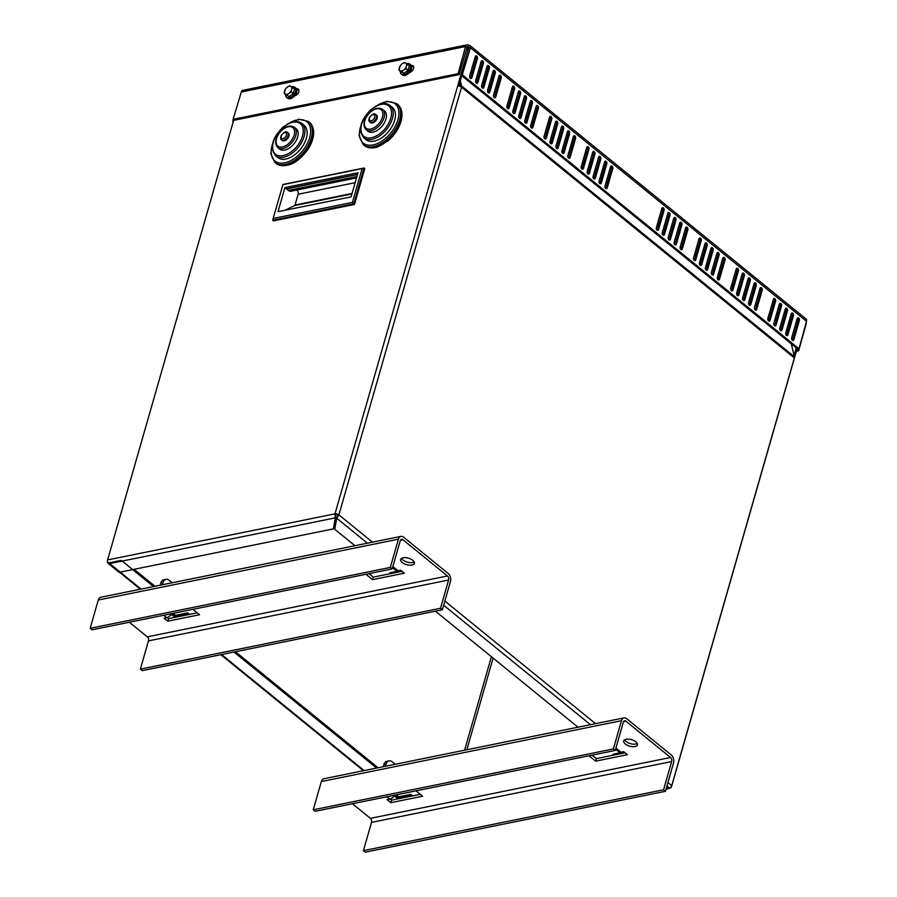 <?xml version="1.0" encoding="UTF-8"?>
<svg xmlns="http://www.w3.org/2000/svg" width="897" height="897" viewBox="0 0 897 897"><rect width="100%" height="100%" fill="white"/><g stroke="black" fill="none" stroke-linecap="round" stroke-linejoin="round"><path stroke-width="1.35" d="M785.895 312.055L784.292 312.38M778.103 313.636L776.499 313.961M786.221 310.844L784.64 311.169M778.45 312.425L776.847 312.75M770.658 314.006L769.065 314.331M666.976 785.873L669.061 787.566A2.859 1.861 78.5 0 0 670.328 787.947A2.859 1.861 78.5 0 0 671.539 786.602L797.455 347.509M794.08 355.425L796.558 346.78M107.472 560.737L107.427 560.883A2.859 1.693 -50.9 0 0 107.741 562.666A2.859 1.693 -50.9 0 0 108.851 562.879L121.297 560.356L153.499 586.56M175.229 615.387L187.675 612.864L187.327 614.075L174.881 616.598L175.229 615.387L172.807 613.425M171.54 613.884L175.633 617.214M394.602 795.392L397.943 798.106L398.29 796.895L395.88 794.933M398.29 796.895L410.736 794.372L410.389 795.583L397.943 798.106L398.694 798.711M410.736 794.372L412.609 795.897M187.675 612.864L189.547 614.389M235.451 651.738L378.041 767.765M134.146 569.315L154.968 586.257M410.389 795.583L411.14 796.188M187.327 614.075L188.078 614.692M233.982 652.041L376.572 768.056M411.084 69.82A3.128 1.85 129.1 0 1 411.05 71.211A3.128 1.85 129.1 0 1 410.647 72.152M296.324 93.086A3.128 1.85 129.1 0 1 296.29 94.488A3.128 1.85 129.1 0 1 295.887 95.418M468.626 48.292A2.859 1.861 78.5 0 0 468.268 49.066L466.451 49.436M474.513 59.124L476.105 58.798M107.595 559.941L334.996 513.835L335.332 517.849L333.37 528.905L119.166 572.342L108.683 563.821A2.859 1.861 -101.5 0 1 107.595 559.941L233.399 121.196M791.255 343.809L794.417 356.804A2.859 1.693 129.1 0 1 794.35 357.959L461.54 87.155A2.859 1.346 -164 0 0 457.638 86.134L468.268 49.066M458.748 86.09L461.731 75.684M470.847 71.917L472.069 72.904M476.789 76.75L478.011 77.747M482.743 81.593L483.965 82.591M488.686 86.437L489.908 87.424M494.639 91.27L495.862 92.268M508.016 102.168L509.238 103.155M513.97 107.001L515.192 107.999M519.912 111.845L521.135 112.831M525.866 116.688L527.088 117.675M531.82 121.521L533.031 122.519M545.197 132.42L546.419 133.406M551.15 137.252L552.361 138.25M557.093 142.096L558.315 143.083M563.047 146.94L564.258 147.927M568.99 151.772L570.212 152.77M582.377 162.671L583.599 163.658M588.32 167.504L589.542 168.501M594.274 172.347L595.496 173.334M600.216 177.191L601.438 178.178M606.17 182.024L607.392 183.022M657.479 223.768L658.69 224.766M663.421 228.612L664.643 229.61M669.375 233.455L670.586 234.442M675.318 238.288L676.54 239.286M681.272 243.132L682.482 244.13M694.648 254.019L695.87 255.017M700.602 258.863L701.824 259.861M706.544 263.707L707.767 264.693M712.498 268.539L713.72 269.537M718.441 273.383L719.663 274.381M731.829 284.271L733.051 285.268M737.783 289.114L738.993 290.101M743.725 293.958L744.947 294.945M749.679 298.791L750.89 299.789M755.622 303.635L756.844 304.621M769.009 314.522L770.22 315.52M774.952 319.366L776.174 320.352M780.906 324.209L782.117 325.196M786.848 329.042L787.981 330.365M459.612 83.085L460.441 86.516M354.954 545.701L334.749 529.275L336.711 518.219L338.898 514.856L337.844 515.069A1.424 0.673 -164 0 0 335.893 514.553L334.996 513.835A2.859 1.346 16 0 1 338.898 514.856L461.54 87.155A2.859 1.693 -50.9 0 0 461.607 86L460.307 80.663M794.35 357.959L671.707 785.66A2.859 1.693 129.1 0 1 668.893 788.508L666.056 789.08M612.774 755.308L613.077 754.242L624.054 752.022M625.03 752.818L623.65 751.697M389.713 573.8L390.016 572.746L400.993 570.514M401.968 571.311L400.589 570.189M578.016 727.209L435.426 611.182M337.844 515.069L336.711 518.219L367.4 543.178M335.893 514.553L333.37 528.905M335.68 516.65L335.332 517.849L108.683 563.821M550.758 143.666A1.783 1.166 78.5 0 0 550.926 143.285L556.42 124.111A1.783 1.166 78.5 0 0 555.68 121.644M557.743 123.842L552.249 143.015A1.783 1.166 -101.5 0 1 551.487 143.856A1.783 1.166 -101.5 0 1 550.253 143.072A1.783 1.166 -101.5 0 1 550.018 141.199L555.512 122.026A1.783 1.166 -101.5 0 1 556.275 121.185A1.783 1.166 -101.5 0 1 557.508 121.97A1.783 1.166 -101.5 0 1 557.743 123.842L556.42 124.111M544.064 136.355L549.569 117.193A1.783 1.166 -101.5 0 1 550.321 116.352A1.783 1.166 -101.5 0 1 551.554 117.126A1.783 1.166 -101.5 0 1 551.801 118.998L546.295 138.172A1.783 1.166 -101.5 0 1 545.533 139.013A1.783 1.166 -101.5 0 1 544.311 138.228A1.783 1.166 -101.5 0 1 544.064 136.355M544.815 138.822A1.783 1.166 78.5 0 0 544.972 138.441L550.466 119.267A1.783 1.166 78.5 0 0 549.726 116.801M532.919 127.284A1.783 1.166 -101.5 0 1 532.156 128.125A1.783 1.166 -101.5 0 1 530.923 127.34A1.783 1.166 -101.5 0 1 530.688 125.468L536.182 106.294A1.783 1.166 -101.5 0 1 536.944 105.454A1.783 1.166 -101.5 0 1 538.166 106.238A1.783 1.166 -101.5 0 1 538.413 108.111L532.919 127.284L531.596 127.553L537.09 108.38A1.783 1.166 78.5 0 0 536.35 105.913M513.577 113.414A1.783 1.166 78.5 0 0 513.746 113.033L519.24 93.86A1.783 1.166 78.5 0 0 518.5 91.393M520.563 93.591L515.069 112.764A1.783 1.166 -101.5 0 1 514.306 113.605A1.783 1.166 -101.5 0 1 513.084 112.82A1.783 1.166 -101.5 0 1 512.837 110.948L518.331 91.774A1.783 1.166 -101.5 0 1 519.094 90.933A1.783 1.166 -101.5 0 1 520.327 91.718A1.783 1.166 -101.5 0 1 520.563 93.591L519.24 93.86M506.895 106.104L512.389 86.942A1.783 1.166 -101.5 0 1 513.151 86.101A1.783 1.166 -101.5 0 1 514.373 86.874A1.783 1.166 -101.5 0 1 514.62 88.758L509.126 107.92A1.783 1.166 -101.5 0 1 508.364 108.761A1.783 1.166 -101.5 0 1 507.13 107.976A1.783 1.166 -101.5 0 1 506.895 106.104M507.635 108.571A1.783 1.166 78.5 0 0 507.803 108.189L513.297 89.016A1.783 1.166 78.5 0 0 512.546 86.549M494.247 97.683A1.783 1.166 78.5 0 0 494.415 97.302L499.909 78.129A1.783 1.166 78.5 0 0 499.169 75.662M501.232 77.86L495.738 97.033A1.783 1.166 -101.5 0 1 494.976 97.874A1.783 1.166 -101.5 0 1 493.742 97.089A1.783 1.166 -101.5 0 1 493.507 95.217L499.001 76.043A1.783 1.166 -101.5 0 1 499.764 75.202A1.783 1.166 -101.5 0 1 500.997 75.987A1.783 1.166 -101.5 0 1 501.232 77.86L499.909 78.129M476.408 83.163A1.783 1.166 78.5 0 0 476.565 82.782L482.07 63.609A1.783 1.166 78.5 0 0 481.319 61.142M483.393 63.339L477.888 82.513A1.783 1.166 -101.5 0 1 477.137 83.354A1.783 1.166 -101.5 0 1 475.903 82.569A1.783 1.166 -101.5 0 1 475.657 80.696L481.162 61.523A1.783 1.166 -101.5 0 1 481.924 60.682A1.783 1.166 -101.5 0 1 483.147 61.467A1.783 1.166 -101.5 0 1 483.393 63.339L482.07 63.609M469.714 75.853L475.208 56.69A1.783 1.166 -101.5 0 1 475.971 55.849A1.783 1.166 -101.5 0 1 477.204 56.623A1.783 1.166 -101.5 0 1 477.439 58.507L471.945 77.669A1.783 1.166 -101.5 0 1 471.183 78.51A1.783 1.166 -101.5 0 1 469.95 77.736A1.783 1.166 -101.5 0 1 469.714 75.853M470.454 78.319A1.783 1.166 78.5 0 0 470.622 77.938L476.116 58.776A1.783 1.166 78.5 0 0 475.376 56.298M663.04 235.025A1.783 1.166 78.5 0 0 663.197 234.633L668.691 215.471A1.783 1.166 78.5 0 0 667.951 213.004M670.014 215.202L664.52 234.364A1.783 1.166 -101.5 0 1 663.758 235.205A1.783 1.166 -101.5 0 1 662.535 234.431A1.783 1.166 -101.5 0 1 662.289 232.558L667.794 213.385A1.783 1.166 -101.5 0 1 668.545 212.544A1.783 1.166 -101.5 0 1 669.779 213.329A1.783 1.166 -101.5 0 1 670.014 215.202L668.691 215.471M674.936 244.702A1.783 1.166 78.5 0 0 675.093 244.32L680.588 225.147A1.783 1.166 78.5 0 0 679.848 222.68M681.911 224.878L676.416 244.051A1.783 1.166 -101.5 0 1 675.654 244.892A1.783 1.166 -101.5 0 1 674.432 244.107A1.783 1.166 -101.5 0 1 674.185 242.235L679.691 223.061A1.783 1.166 -101.5 0 1 680.442 222.221A1.783 1.166 -101.5 0 1 681.675 223.005A1.783 1.166 -101.5 0 1 681.911 224.878L680.588 225.147M693.527 257.966L699.021 238.793A1.783 1.166 -101.5 0 1 699.783 237.952A1.783 1.166 -101.5 0 1 701.006 238.737A1.783 1.166 -101.5 0 1 701.252 240.609L695.747 259.782A1.783 1.166 -101.5 0 1 694.996 260.623A1.783 1.166 -101.5 0 1 693.762 259.838A1.783 1.166 -101.5 0 1 693.527 257.966M694.267 260.433A1.783 1.166 78.5 0 0 694.424 260.052L699.929 240.878A1.783 1.166 78.5 0 0 699.178 238.411M700.209 265.277A1.783 1.166 78.5 0 0 700.378 264.884L705.872 245.722A1.783 1.166 78.5 0 0 705.132 243.255M707.195 245.453L701.701 264.615A1.783 1.166 -101.5 0 1 700.938 265.456A1.783 1.166 -101.5 0 1 699.705 264.682A1.783 1.166 -101.5 0 1 699.469 262.81L704.964 243.636A1.783 1.166 -101.5 0 1 705.726 242.795A1.783 1.166 -101.5 0 1 706.959 243.58A1.783 1.166 -101.5 0 1 707.195 245.453L705.872 245.722M706.163 270.109A1.783 1.166 78.5 0 0 706.32 269.728L711.826 250.566A1.783 1.166 78.5 0 0 711.074 248.088M713.149 250.297L707.643 269.459A1.783 1.166 -101.5 0 1 706.892 270.3A1.783 1.166 -101.5 0 1 705.659 269.526A1.783 1.166 -101.5 0 1 705.423 267.642L710.917 248.48A1.783 1.166 -101.5 0 1 711.68 247.639A1.783 1.166 -101.5 0 1 712.902 248.413A1.783 1.166 -101.5 0 1 713.149 250.297L711.826 250.566M712.106 274.953A1.783 1.166 78.5 0 0 712.274 274.572L717.768 255.398A1.783 1.166 78.5 0 0 717.028 252.932M719.091 255.129L713.597 274.303A1.783 1.166 -101.5 0 1 712.835 275.144A1.783 1.166 -101.5 0 1 711.601 274.359A1.783 1.166 -101.5 0 1 711.366 272.486L716.86 253.313A1.783 1.166 -101.5 0 1 717.622 252.472A1.783 1.166 -101.5 0 1 718.856 253.257A1.783 1.166 -101.5 0 1 719.091 255.129L717.768 255.398M737.39 295.528A1.783 1.166 78.5 0 0 737.558 295.135L743.052 275.973A1.783 1.166 78.5 0 0 742.312 273.507M744.375 275.704L738.881 294.866A1.783 1.166 -101.5 0 1 738.119 295.707A1.783 1.166 -101.5 0 1 736.886 294.934A1.783 1.166 -101.5 0 1 736.65 293.05L742.144 273.888A1.783 1.166 -101.5 0 1 742.907 273.047A1.783 1.166 -101.5 0 1 744.129 273.832A1.783 1.166 -101.5 0 1 744.375 275.704L743.052 275.973M743.333 300.36A1.783 1.166 78.5 0 0 743.501 299.979L748.995 280.806A1.783 1.166 78.5 0 0 748.255 278.339M750.318 280.548L744.824 299.71A1.783 1.166 -101.5 0 1 744.062 300.551A1.783 1.166 -101.5 0 1 742.839 299.766A1.783 1.166 -101.5 0 1 742.593 297.894L748.087 278.732A1.783 1.166 -101.5 0 1 748.849 277.891A1.783 1.166 -101.5 0 1 750.083 278.664A1.783 1.166 -101.5 0 1 750.318 280.548L748.995 280.806M774.571 325.768A1.783 1.166 78.5 0 0 774.728 325.387L780.222 306.225A1.783 1.166 78.5 0 0 779.482 303.758M781.556 305.955L776.051 325.118A1.783 1.166 -101.5 0 1 775.3 325.959A1.783 1.166 -101.5 0 1 774.066 325.185A1.783 1.166 -101.5 0 1 773.819 323.301L779.325 304.139A1.783 1.166 -101.5 0 1 780.076 303.298A1.783 1.166 -101.5 0 1 781.309 304.072A1.783 1.166 -101.5 0 1 781.556 305.955L780.222 306.225M780.513 330.612A1.783 1.166 78.5 0 0 780.682 330.231L786.176 311.057A1.783 1.166 78.5 0 0 785.436 308.59M787.499 310.788L782.005 329.961A1.783 1.166 -101.5 0 1 781.242 330.802A1.783 1.166 -101.5 0 1 780.009 330.018A1.783 1.166 -101.5 0 1 779.773 328.145L785.267 308.983A1.783 1.166 -101.5 0 1 786.03 308.142A1.783 1.166 -101.5 0 1 787.263 308.916A1.783 1.166 -101.5 0 1 787.499 310.788L786.176 311.057M791.221 313.815A1.783 1.166 -101.5 0 1 791.973 312.975A1.783 1.166 -101.5 0 1 793.206 313.759A1.783 1.166 -101.5 0 1 793.453 315.632L787.947 334.805A1.783 1.166 -101.5 0 1 787.196 335.646A1.783 1.166 -101.5 0 1 785.963 334.861A1.783 1.166 -101.5 0 1 785.716 332.989L791.221 313.815M786.467 335.456A1.783 1.166 78.5 0 0 786.624 335.074L792.118 315.901A1.783 1.166 78.5 0 0 791.378 313.434M601.326 182.943A1.783 1.166 -101.5 0 1 600.564 183.784A1.783 1.166 -101.5 0 1 599.331 182.999A1.783 1.166 -101.5 0 1 599.095 181.127L604.589 161.965A1.783 1.166 -101.5 0 1 605.352 161.112A1.783 1.166 -101.5 0 1 606.574 161.897A1.783 1.166 -101.5 0 1 606.821 163.77L601.326 182.943L599.992 183.212L605.497 164.039A1.783 1.166 78.5 0 0 604.746 161.572M593.881 178.75A1.783 1.166 78.5 0 0 594.049 178.368L599.544 159.206A1.783 1.166 78.5 0 0 598.804 156.74M600.867 158.937L595.373 178.099A1.783 1.166 -101.5 0 1 594.61 178.94A1.783 1.166 -101.5 0 1 593.388 178.167A1.783 1.166 -101.5 0 1 593.141 176.283L598.635 157.121A1.783 1.166 -101.5 0 1 599.398 156.28A1.783 1.166 -101.5 0 1 600.631 157.053A1.783 1.166 -101.5 0 1 600.867 158.937L599.544 159.206M587.939 173.917A1.783 1.166 78.5 0 0 588.096 173.536L593.601 154.362A1.783 1.166 78.5 0 0 592.85 151.896M594.924 154.093L589.43 173.267A1.783 1.166 -101.5 0 1 588.667 174.108A1.783 1.166 -101.5 0 1 587.434 173.323A1.783 1.166 -101.5 0 1 587.199 171.45L592.693 152.277A1.783 1.166 -101.5 0 1 593.455 151.436A1.783 1.166 -101.5 0 1 594.677 152.221A1.783 1.166 -101.5 0 1 594.924 154.093L593.601 154.362M581.245 166.607L586.739 147.444A1.783 1.166 -101.5 0 1 587.501 146.592A1.783 1.166 -101.5 0 1 588.735 147.377A1.783 1.166 -101.5 0 1 588.97 149.25L583.476 168.423A1.783 1.166 -101.5 0 1 582.714 169.264A1.783 1.166 -101.5 0 1 581.48 168.479A1.783 1.166 -101.5 0 1 581.245 166.607M581.985 169.073A1.783 1.166 78.5 0 0 582.153 168.692L587.647 149.519A1.783 1.166 78.5 0 0 586.907 147.052M570.088 157.536A1.783 1.166 -101.5 0 1 569.337 158.377A1.783 1.166 -101.5 0 1 568.104 157.592A1.783 1.166 -101.5 0 1 567.857 155.719L573.362 136.546A1.783 1.166 -101.5 0 1 574.114 135.705A1.783 1.166 -101.5 0 1 575.347 136.49A1.783 1.166 -101.5 0 1 575.594 138.362L570.088 157.536L568.765 157.805L574.259 138.631A1.783 1.166 78.5 0 0 573.519 136.165M564.146 152.692A1.783 1.166 -101.5 0 1 563.383 153.533A1.783 1.166 -101.5 0 1 562.15 152.748A1.783 1.166 -101.5 0 1 561.914 150.875L567.409 131.713A1.783 1.166 -101.5 0 1 568.171 130.872A1.783 1.166 -101.5 0 1 569.404 131.646A1.783 1.166 -101.5 0 1 569.64 133.518L564.146 152.692L562.823 152.961L568.317 133.788A1.783 1.166 78.5 0 0 567.577 131.321M526.965 122.441A1.783 1.166 -101.5 0 1 526.203 123.281A1.783 1.166 -101.5 0 1 524.98 122.497A1.783 1.166 -101.5 0 1 524.734 120.624L530.228 101.462A1.783 1.166 -101.5 0 1 530.99 100.621A1.783 1.166 -101.5 0 1 532.224 101.395A1.783 1.166 -101.5 0 1 532.459 103.278L526.965 122.441L525.642 122.71L531.136 103.536A1.783 1.166 78.5 0 0 530.396 101.069M519.531 118.258A1.783 1.166 78.5 0 0 519.699 117.866L525.193 98.704A1.783 1.166 78.5 0 0 524.453 96.237M526.517 98.435L521.022 117.597A1.783 1.166 -101.5 0 1 520.26 118.438A1.783 1.166 -101.5 0 1 519.027 117.664A1.783 1.166 -101.5 0 1 518.791 115.78L524.285 96.618A1.783 1.166 -101.5 0 1 525.048 95.777A1.783 1.166 -101.5 0 1 526.27 96.562A1.783 1.166 -101.5 0 1 526.517 98.435L525.193 98.704M482.351 88.007A1.783 1.166 78.5 0 0 482.519 87.614L488.013 68.452A1.783 1.166 78.5 0 0 487.273 65.986M489.336 68.183L483.842 87.345A1.783 1.166 -101.5 0 1 483.079 88.186A1.783 1.166 -101.5 0 1 481.846 87.413A1.783 1.166 -101.5 0 1 481.611 85.54L487.105 66.367A1.783 1.166 -101.5 0 1 487.867 65.526A1.783 1.166 -101.5 0 1 489.1 66.311A1.783 1.166 -101.5 0 1 489.336 68.183L488.013 68.452M680.879 249.545A1.783 1.166 78.5 0 0 681.047 249.153L686.541 229.991A1.783 1.166 78.5 0 0 685.801 227.524M687.864 229.722L682.37 248.884A1.783 1.166 -101.5 0 1 681.608 249.736A1.783 1.166 -101.5 0 1 680.375 248.951A1.783 1.166 -101.5 0 1 680.139 247.079L685.633 227.905A1.783 1.166 -101.5 0 1 686.396 227.064A1.783 1.166 -101.5 0 1 687.629 227.849A1.783 1.166 -101.5 0 1 687.864 229.722L686.541 229.991M749.287 305.204A1.783 1.166 78.5 0 0 749.455 304.823L754.949 285.65A1.783 1.166 78.5 0 0 754.209 283.183M756.272 285.381L750.778 304.554A1.783 1.166 -101.5 0 1 750.015 305.395A1.783 1.166 -101.5 0 1 748.782 304.61A1.783 1.166 -101.5 0 1 748.547 302.738L754.041 283.564A1.783 1.166 -101.5 0 1 754.803 282.723A1.783 1.166 -101.5 0 1 756.025 283.508A1.783 1.166 -101.5 0 1 756.272 285.381L754.949 285.65M755.229 310.048A1.783 1.166 78.5 0 0 755.397 309.656L760.891 290.493A1.783 1.166 78.5 0 0 760.151 288.027M762.215 290.224L756.72 309.387A1.783 1.166 -101.5 0 1 755.958 310.227A1.783 1.166 -101.5 0 1 754.736 309.454A1.783 1.166 -101.5 0 1 754.489 307.57L759.983 288.408A1.783 1.166 -101.5 0 1 760.746 287.567A1.783 1.166 -101.5 0 1 761.979 288.352A1.783 1.166 -101.5 0 1 762.215 290.224L760.891 290.493M768.617 320.935A1.783 1.166 78.5 0 0 768.785 320.554L774.279 301.381A1.783 1.166 78.5 0 0 773.539 298.914M775.602 301.112L770.108 320.285A1.783 1.166 -101.5 0 1 769.346 321.126A1.783 1.166 -101.5 0 1 768.112 320.341A1.783 1.166 -101.5 0 1 767.877 318.469L773.371 299.295A1.783 1.166 -101.5 0 1 774.133 298.454A1.783 1.166 -101.5 0 1 775.367 299.239A1.783 1.166 -101.5 0 1 775.602 301.112L774.279 301.381M792.41 340.288A1.783 1.166 78.5 0 0 792.578 339.907L798.072 320.745A1.783 1.166 78.5 0 0 797.332 318.278M799.395 320.476L793.901 339.638A1.783 1.166 -101.5 0 1 793.139 340.479A1.783 1.166 -101.5 0 1 791.905 339.705A1.783 1.166 -101.5 0 1 791.67 337.821L797.164 318.659A1.783 1.166 -101.5 0 1 797.926 317.818A1.783 1.166 -101.5 0 1 799.16 318.592A1.783 1.166 -101.5 0 1 799.395 320.476L798.072 320.745M657.086 230.181A1.783 1.166 78.5 0 0 657.254 229.8L662.748 210.627A1.783 1.166 78.5 0 0 662.008 208.16M664.072 210.358L658.577 229.531A1.783 1.166 -101.5 0 1 657.815 230.372A1.783 1.166 -101.5 0 1 656.582 229.587A1.783 1.166 -101.5 0 1 656.346 227.715L661.84 208.541A1.783 1.166 -101.5 0 1 662.603 207.7A1.783 1.166 -101.5 0 1 663.836 208.485A1.783 1.166 -101.5 0 1 664.072 210.358L662.748 210.627M668.983 239.858A1.783 1.166 78.5 0 0 669.151 239.477L674.645 220.314A1.783 1.166 78.5 0 0 673.905 217.836M675.968 220.045L670.474 239.207A1.783 1.166 -101.5 0 1 669.711 240.048A1.783 1.166 -101.5 0 1 668.478 239.275A1.783 1.166 -101.5 0 1 668.243 237.391L673.737 218.229A1.783 1.166 -101.5 0 1 674.499 217.388A1.783 1.166 -101.5 0 1 675.733 218.162A1.783 1.166 -101.5 0 1 675.968 220.045L674.645 220.314M718.06 279.797A1.783 1.166 78.5 0 0 718.217 279.404L723.722 260.242A1.783 1.166 78.5 0 0 722.971 257.775M725.045 259.973L719.551 279.135A1.783 1.166 -101.5 0 1 718.789 279.976A1.783 1.166 -101.5 0 1 717.555 279.202A1.783 1.166 -101.5 0 1 717.32 277.33L722.814 258.157A1.783 1.166 -101.5 0 1 723.576 257.316A1.783 1.166 -101.5 0 1 724.798 258.101A1.783 1.166 -101.5 0 1 725.045 259.973L723.722 260.242M736.19 269.044A1.783 1.166 -101.5 0 1 736.953 268.203A1.783 1.166 -101.5 0 1 738.186 268.988A1.783 1.166 -101.5 0 1 738.422 270.86L732.927 290.034A1.783 1.166 -101.5 0 1 732.165 290.875A1.783 1.166 -101.5 0 1 730.943 290.09A1.783 1.166 -101.5 0 1 730.696 288.217L736.19 269.044M731.436 290.684A1.783 1.166 78.5 0 0 731.604 290.303L737.099 271.129A1.783 1.166 78.5 0 0 736.359 268.663M607.269 187.787A1.783 1.166 -101.5 0 1 606.507 188.628A1.783 1.166 -101.5 0 1 605.284 187.843A1.783 1.166 -101.5 0 1 605.038 185.971L610.532 166.797A1.783 1.166 -101.5 0 1 611.294 165.956A1.783 1.166 -101.5 0 1 612.528 166.741A1.783 1.166 -101.5 0 1 612.763 168.614L607.269 187.787L605.946 188.056L611.44 168.883A1.783 1.166 78.5 0 0 610.7 166.416M556.712 148.51A1.783 1.166 78.5 0 0 556.869 148.117L562.363 128.955A1.783 1.166 78.5 0 0 561.623 126.488M563.697 128.686L558.192 147.848A1.783 1.166 -101.5 0 1 557.441 148.689A1.783 1.166 -101.5 0 1 556.207 147.915A1.783 1.166 -101.5 0 1 555.961 146.032L561.466 126.869A1.783 1.166 -101.5 0 1 562.217 126.029A1.783 1.166 -101.5 0 1 563.451 126.802A1.783 1.166 -101.5 0 1 563.697 128.686L562.363 128.955M488.304 92.84A1.783 1.166 78.5 0 0 488.461 92.458L493.967 73.296A1.783 1.166 78.5 0 0 493.215 70.818M495.29 73.027L489.784 92.189A1.783 1.166 -101.5 0 1 489.033 93.03A1.783 1.166 -101.5 0 1 487.8 92.256A1.783 1.166 -101.5 0 1 487.564 90.373L493.058 71.211A1.783 1.166 -101.5 0 1 493.821 70.37A1.783 1.166 -101.5 0 1 495.043 71.143A1.783 1.166 -101.5 0 1 495.29 73.027L493.967 73.296M298.735 89.745A4.16 2.467 -50.9 0 0 297.793 89.756L296.862 89.947M296.537 88.881L296.683 88.848A4.16 2.467 129.1 0 1 298.297 89.151A4.16 2.467 129.1 0 1 298.297 92.873A4.16 2.467 129.1 0 1 294.653 95.912L294.519 95.945M413.495 66.479A4.16 2.467 -50.9 0 0 412.553 66.49L411.622 66.681M411.297 65.604L411.443 65.582A4.16 2.467 129.1 0 1 413.057 65.885A4.16 2.467 129.1 0 1 413.057 69.596A4.16 2.467 129.1 0 1 409.413 72.646L409.279 72.668M796.715 350.054L798.666 350.794L806.291 323.402M797.792 349.034L797.545 349.886M796.379 351.254L798.666 350.794M470.028 45.579L806.111 319.052A3.566 2.119 129.1 0 1 806.504 321.283L799.014 348.787L462.28 74.787L470.42 47.81A3.566 2.119 -50.9 0 0 470.028 45.579A3.566 2.119 -50.9 0 0 468.638 45.321A3.566 2.332 78.5 0 0 467.057 44.85A3.566 2.332 78.5 0 0 465.543 46.532L458.12 73.689L233.119 119.323L241.315 91.999A3.566 2.332 -101.5 0 1 242.84 90.317L467.057 44.85M799.014 348.787L797.141 348.597M796.244 347.868L460.957 75.056L462.28 74.787M470.095 47.541L468.772 47.81L460.957 75.056M469.165 47.619L468.2 46.835L468.638 45.321M468.2 46.835L466.776 47.126A1.783 1.166 78.5 0 1 467.415 46.599A1.783 1.166 78.5 0 1 468.2 46.835A1.783 1.054 129.1 0 1 468.896 46.969A1.783 1.054 129.1 0 1 469.165 47.732M465.924 46.453L467.045 47.362L459.23 74.597L234.229 120.232L233.119 119.323M459.23 74.597L458.12 73.689M234.33 120.209L232.76 121.33L233.254 121.723M233.298 119.469L232.76 121.33M162.391 584.754L162.974 582.736A7.142 4.664 -101.5 0 1 166.012 579.361A7.142 4.664 -101.5 0 1 169.174 580.303L172.19 582.77M166.012 579.361L163.815 579.81A7.142 4.664 78.5 0 0 160.765 583.173L160.193 585.203M171.686 613.66A5.954 3.521 129.1 0 1 166.696 617.618L164.05 618.156L167.761 621.184L199.549 614.737L192.922 609.343M392.864 566.545L397.976 570.716A5.954 3.521 129.1 0 1 395.678 570.29L392.516 567.723M440.505 608.267L442.356 609.781L450.462 581.536A5.954 3.891 78.5 0 0 448.186 573.463L403.572 537.168A5.954 3.891 78.5 0 0 400.948 536.372A5.954 3.891 78.5 0 0 398.414 539.187L390.307 567.431L90.171 628.292L92.032 629.806L392.168 568.945L400.275 540.7A2.971 1.94 -101.5 0 1 401.542 539.288A2.971 1.94 -101.5 0 1 402.854 539.691L447.468 575.986A2.971 1.94 78.5 0 1 448.601 580.023L440.505 608.267L140.358 669.128L148.465 640.884A2.971 1.94 78.5 0 0 147.321 636.848L129.359 622.238M397.976 570.716L400.634 570.178L404.345 573.205L372.569 579.653L365.942 574.259M402.204 562.486A7.142 3.364 16 0 1 400.645 559.448A7.142 3.364 16 0 1 408.427 558.181A7.142 3.364 16 0 1 414.369 563.383A7.142 3.364 16 0 1 409.436 565.166A7.142 3.364 16 0 1 402.204 562.486M148.218 618.414A7.142 3.364 16 0 1 145.819 618.896M167.089 617.517L168.49 618.661L167.761 621.184M168.49 618.661L197.205 612.83M369.003 573.643L373.287 577.13L372.569 579.653M373.287 577.13L402.013 571.299M401.542 558.349A7.142 3.364 -164 0 0 402.932 559.963A7.142 3.364 -164 0 0 414.19 561.971M140.358 669.128L142.219 670.642L442.356 609.781M90.171 628.292L98.266 600.048A5.954 3.891 -101.5 0 1 100.812 597.245L400.948 536.372M392.168 568.945L390.307 567.431M385.463 766.262L386.035 764.233A7.142 4.664 -101.5 0 1 389.085 760.869A7.142 4.664 -101.5 0 1 392.236 761.811L395.252 764.266M389.085 760.869L386.876 761.318A7.142 4.664 78.5 0 0 383.838 764.681L383.254 766.7M394.747 795.157A5.954 3.521 129.1 0 1 389.758 799.126L387.112 799.664L390.834 802.68L422.61 796.244L415.984 790.851M615.925 748.053L621.049 752.224A5.954 3.521 129.1 0 1 618.739 751.787L615.589 749.23M663.567 789.775L665.428 791.289L673.524 763.033A5.954 3.891 78.5 0 0 671.259 754.971L626.644 718.665A5.954 3.891 78.5 0 0 624.009 717.88A5.954 3.891 78.5 0 0 621.475 720.683L613.38 748.939L313.232 809.8L315.094 811.314L615.23 750.453L623.337 722.197A2.971 1.94 -101.5 0 1 624.604 720.796A2.971 1.94 -101.5 0 1 625.915 721.188L670.53 757.494A2.971 1.94 78.5 0 1 671.662 761.531L663.567 789.775L363.42 850.636L371.526 822.392A2.971 1.94 78.5 0 0 370.394 818.356L352.431 803.746M621.049 752.224L623.695 751.686L627.407 754.713L595.63 761.149L589.004 755.767M625.276 743.994A7.142 3.364 16 0 1 623.707 740.956A7.142 3.364 16 0 1 631.499 739.689A7.142 3.364 16 0 1 637.431 744.891A7.142 3.364 16 0 1 632.497 746.674A7.142 3.364 16 0 1 625.276 743.994M371.28 799.922A7.142 3.364 16 0 1 368.88 800.404M390.15 799.025L391.552 800.158L390.834 802.68M391.552 800.158L420.267 794.338M592.065 755.139L596.359 758.627L595.63 761.149M596.359 758.627L625.074 752.807M624.615 739.846A7.142 3.364 -164 0 0 625.994 741.471A7.142 3.364 -164 0 0 637.251 743.467M363.42 850.636L365.281 852.15L665.428 791.289M313.232 809.8L321.339 781.556A5.954 3.891 -101.5 0 1 323.873 778.742L624.009 717.88M615.23 750.453L613.38 748.939M375.877 114.648L376.628 115.253A4.754 2.814 129.1 0 1 377.155 118.236A4.754 2.814 129.1 0 1 374.195 122.216A4.754 2.814 129.1 0 1 370.618 122.642L369.867 122.037A4.754 2.814 -50.9 0 0 373.455 121.611A4.754 2.814 -50.9 0 0 376.404 117.63A4.754 2.814 -50.9 0 0 375.877 114.648C374.385 113.011 372.244 114.009 369.441 117.619C368.555 119.918 368.701 121.387 369.867 122.037M390.105 105.521L392.337 107.337A20.822 12.334 129.1 0 1 394.646 120.355A20.822 12.334 129.1 0 1 381.73 137.779A20.822 12.334 129.1 0 1 366.054 139.64L363.823 137.824A20.822 12.334 -50.9 0 0 379.498 135.963A20.822 12.334 -50.9 0 0 392.415 118.539A20.822 12.334 -50.9 0 0 390.105 105.521C387.19 103.312 383.524 102.987 379.128 104.523L371.324 109.176C360.37 120.142 357.869 129.684 363.823 137.824M382.627 109.4L384.488 110.914A13.085 7.759 129.1 0 1 385.934 119.099A13.085 7.759 129.1 0 1 377.816 130.043A13.085 7.759 129.1 0 1 367.961 131.22L366.099 129.706A13.085 7.759 -50.9 0 0 375.955 128.529A13.085 7.759 -50.9 0 0 384.073 117.585A13.085 7.759 -50.9 0 0 382.627 109.4C373.174 103.491 358.363 121.555 366.099 129.706M287.601 132.554L288.341 133.16A4.754 2.814 129.1 0 1 288.128 137.79A4.754 2.814 129.1 0 1 282.342 140.537L281.591 139.932A4.754 2.814 -50.9 0 0 287.388 137.185A4.754 2.814 -50.9 0 0 287.601 132.554C286.109 130.917 283.968 131.904 281.165 135.525C280.279 137.813 280.413 139.293 281.591 139.932M301.829 123.416L304.061 125.232A20.822 12.334 129.1 0 1 303.096 145.505A20.822 12.334 129.1 0 1 277.778 157.536L275.547 155.719A20.822 12.334 -50.9 0 0 300.865 143.688A20.822 12.334 -50.9 0 0 301.829 123.416C298.914 121.218 295.248 120.882 290.852 122.429L283.048 127.071C272.094 138.037 269.593 147.59 275.547 155.719M294.351 127.307L296.201 128.809A13.085 7.759 129.1 0 1 295.606 141.547A13.085 7.759 129.1 0 1 279.685 149.115L277.823 147.601A13.085 7.759 -50.9 0 0 293.745 140.044A13.085 7.759 -50.9 0 0 294.351 127.307C284.887 121.387 270.087 139.45 277.823 147.601M284.865 210.29L294.653 205.548A1.189 0.774 78.5 0 0 295.035 205.032L298.129 194.245A2.971 1.94 78.5 0 0 296.761 190.041M291.245 191.151A5.954 3.891 -101.5 0 1 291.02 191.207A5.954 3.891 -101.5 0 1 288.386 190.422L286.547 188.919A2.613 1.716 -101.5 0 1 286.401 188.785L357.544 174.366M284.91 187.585L358.004 172.762L351.097 196.858L278.003 211.681L284.91 187.585L286.401 188.785M272.71 220.27L273.45 220.875L354.494 204.449L352.409 202.408L362.108 168.614L364.014 168.031L282.981 184.457L273.137 218.476L272.71 220.27L353.754 203.843L364.014 168.031L364.765 168.636L354.494 204.449M352.409 202.408L273.137 218.476M362.108 168.614L282.835 184.681M291.839 86.897A6.548 3.88 129.1 0 1 292.332 86.774A6.548 3.88 129.1 0 1 294.878 87.244A6.548 3.88 129.1 0 1 293.745 94.768A6.548 3.88 129.1 0 1 286.614 97.403A6.548 3.88 129.1 0 1 285.65 94.634M294.878 87.244L295.909 88.097A6.548 3.88 129.1 0 1 294.788 95.62A6.548 3.88 129.1 0 1 287.657 98.244L286.614 97.403M406.599 63.631A6.548 3.88 129.1 0 1 407.092 63.508A6.548 3.88 129.1 0 1 409.626 63.979A6.548 3.88 129.1 0 1 408.505 71.502A6.548 3.88 129.1 0 1 401.374 74.126A6.548 3.88 129.1 0 1 400.41 71.368M409.626 63.979L410.669 64.819A6.548 3.88 129.1 0 1 409.548 72.343A6.548 3.88 129.1 0 1 402.417 74.978L401.374 74.126M405.668 63.082L407.361 64.102L406.431 66.221A4.754 2.814 -50.9 0 0 405.668 63.082A4.754 2.814 -50.9 0 0 402.136 63.799L404.502 62.487L405.668 63.082M406.027 68.766L403.661 70.067A4.754 2.814 -50.9 0 0 406.431 66.221L406.027 68.766L407.989 70.358L403.796 73.408L400.925 71.794L398.963 70.201L400.297 65.537L402.136 63.799A4.754 2.814 -50.9 0 0 399.367 67.656A4.754 2.814 -50.9 0 0 400.129 70.785A4.754 2.814 -50.9 0 0 403.661 70.067L401.834 71.805L398.963 70.201M407.989 70.358L409.324 65.705L407.361 64.102M403.796 73.408L401.834 71.805M290.908 86.359L292.601 87.379L291.671 89.487A4.754 2.814 -50.9 0 0 290.908 86.359A4.754 2.814 -50.9 0 0 287.376 87.065L289.742 85.764L290.908 86.359M291.267 92.032L288.901 93.344A4.754 2.814 -50.9 0 0 291.671 89.487L291.267 92.032L293.229 93.636L289.036 96.685L286.165 95.071L284.203 93.467L285.538 88.814L287.376 87.065A4.754 2.814 -50.9 0 0 284.607 90.922A4.754 2.814 -50.9 0 0 285.369 94.062A4.754 2.814 -50.9 0 0 288.901 93.344L287.074 95.082L284.203 93.467M293.229 93.636L294.564 88.971L292.601 87.379M289.036 96.685L287.074 95.082M781.052 323.694L782.644 323.368M788.833 322.113L790.436 321.788M796.626 320.532L798.151 320.229M797.601 322.382L796.009 322.707M789.808 323.963L788.216 324.288M493.103 658.118L466.832 749.757M464.601 750.206L491.399 656.739M173.222 613.346L175.633 615.308M396.283 794.843L398.694 796.816M221.537 654.563L364.115 770.579M108.851 562.879L141.053 589.082M666.336 788.115L669.061 787.566M334.996 513.835L457.638 86.134M460.722 86.639L461.607 86L794.417 356.804M338.898 514.856L372.457 542.158M444.856 601.068L595.518 723.655M667.917 782.576L671.707 785.66M590.461 724.686L443.667 605.24M668.893 788.508L666.729 786.747M550.926 143.285L552.249 143.015M544.972 138.441L546.295 138.172M550.466 119.267L551.801 118.998M537.09 108.38L538.413 108.111M513.746 113.033L515.069 112.764M507.803 108.189L509.126 107.92M513.297 89.016L514.62 88.758M494.415 97.302L495.738 97.033M476.565 82.782L477.888 82.513M470.622 77.938L471.945 77.669M476.116 58.776L477.439 58.507M663.197 234.633L664.52 234.364M675.093 244.32L676.416 244.051M694.424 260.052L695.747 259.782M699.929 240.878L701.252 240.609M700.378 264.884L701.701 264.615M706.32 269.728L707.643 269.459M712.274 274.572L713.597 274.303M737.558 295.135L738.881 294.866M743.501 299.979L744.824 299.71M774.728 325.387L776.051 325.118M780.682 330.231L782.005 329.961M792.118 315.901L793.453 315.632M786.624 335.074L787.947 334.805M605.497 164.039L606.821 163.77M594.049 178.368L595.373 178.099M588.096 173.536L589.43 173.267M582.153 168.692L583.476 168.423M587.647 149.519L588.97 149.25M574.259 138.631L575.594 138.362M568.317 133.788L569.64 133.518M531.136 103.536L532.459 103.278M519.699 117.866L521.022 117.597M482.519 87.614L483.842 87.345M681.047 249.153L682.37 248.884M749.455 304.823L750.778 304.554M755.397 309.656L756.72 309.387M768.785 320.554L770.108 320.285M792.578 339.907L793.901 339.638M657.254 229.8L658.577 229.531M669.151 239.477L670.474 239.207M718.217 279.404L719.551 279.135M737.099 271.129L738.422 270.86M731.604 290.303L732.927 290.034M611.44 168.883L612.763 168.614M556.869 148.117L558.192 147.848M488.461 92.458L489.784 92.189M296.683 88.848L297.793 89.756M411.443 65.582L412.553 66.49M806.504 321.283L470.42 47.81M465.543 46.532L241.315 91.999M160.765 583.173L162.974 582.736M166.696 617.618L163.792 615.252M402.854 539.691L400.477 540.162M147.321 636.848L447.468 575.986M448.601 580.023L148.465 640.884M398.414 539.187L98.266 600.048M383.838 764.681L386.035 764.233M389.758 799.126L386.854 796.76M625.915 721.188L623.55 721.67M370.394 818.356L670.53 757.494M671.662 761.531L371.526 822.392M621.475 720.683L321.339 781.556M374.778 117.204A3.566 2.119 129.1 0 1 370.057 120.624A3.566 2.119 129.1 0 1 371.56 115.388A3.566 2.119 129.1 0 1 374.778 117.204M400.701 121.017A26.473 15.686 129.1 0 1 384.275 143.161A26.473 15.686 129.1 0 1 364.35 145.538C367.983 148.285 372.58 148.7 378.142 146.76L388.098 140.829C394.411 135.324 398.705 128.888 400.959 121.521C403.022 113.964 401.957 108.279 397.763 104.467A26.473 15.686 129.1 0 1 400.701 121.017M364.35 145.538L363.229 144.63A26.473 15.686 -50.9 0 0 383.154 142.253A26.473 15.686 -50.9 0 0 399.58 120.108A26.473 15.686 -50.9 0 0 396.653 103.559L387.145 101.271L375.641 106.138M377.94 104.994A25.284 14.98 129.1 0 1 397.954 119.682A25.284 14.98 129.1 0 1 372.49 145.022A25.284 14.98 129.1 0 1 360.829 126.017M390.789 118.112A19.633 11.627 129.1 0 1 364.81 136.961A19.633 11.627 129.1 0 1 373.074 108.122A19.633 11.627 129.1 0 1 390.789 118.112M382.447 117.159A11.896 7.053 129.1 0 1 366.705 128.574A11.896 7.053 129.1 0 1 371.706 111.105A11.896 7.053 129.1 0 1 382.447 117.159M285.941 136.344A3.566 2.119 129.1 0 1 281.21 137.88A3.566 2.119 129.1 0 1 284.405 132.7A3.566 2.119 129.1 0 1 285.941 136.344M308.265 148.128A26.473 15.686 129.1 0 1 276.063 163.433C286.793 168.658 297.625 163.68 308.579 148.521C315.06 137.207 315.363 128.484 309.487 122.362A26.473 15.686 129.1 0 1 308.265 148.128M276.063 163.433L274.953 162.525A26.473 15.686 -50.9 0 0 307.155 147.22A26.473 15.686 -50.9 0 0 308.377 121.454L298.869 119.166L287.365 124.044M289.664 122.889A25.284 14.98 129.1 0 1 308.646 123.708A25.284 14.98 129.1 0 1 305.709 146.379A25.284 14.98 129.1 0 1 280.604 163.119A25.284 14.98 129.1 0 1 272.553 143.912M299.43 142.847A19.633 11.627 129.1 0 1 273.417 151.279A19.633 11.627 129.1 0 1 290.987 122.777A19.633 11.627 129.1 0 1 299.43 142.847M292.299 139.203A11.896 7.053 129.1 0 1 276.534 144.305A11.896 7.053 129.1 0 1 287.186 127.038A11.896 7.053 129.1 0 1 292.299 139.203M294.653 205.548L351.927 193.931M295.035 205.032L352.061 193.46M298.129 194.245L355.156 182.674M288.386 190.422L356.928 176.518M286.547 188.919L357.499 174.534M398.01 798.857L394.299 795.841M363.431 770.725L220.853 654.698M174.937 617.349L171.237 614.333M140.369 589.217L119.548 572.275M468.75 47.866L466.788 48.259M397.763 104.467L396.653 103.559M361.491 123.528L359.058 135.783L363.229 144.63M309.487 122.362L308.377 121.454M273.215 141.423L270.782 153.679L274.953 162.525M356.524 177.92L291.02 191.207"/></g></svg>
